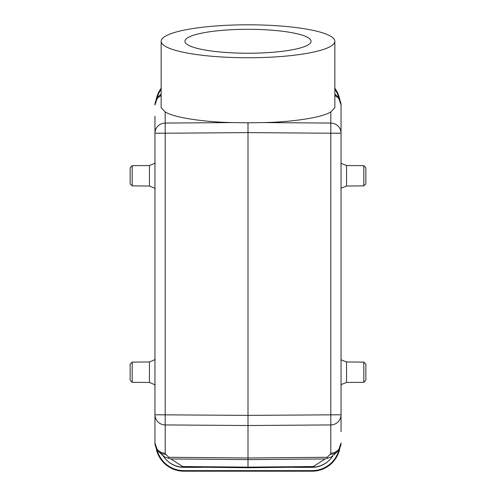 <?xml version="1.0" encoding="UTF-8"?>
<svg xmlns="http://www.w3.org/2000/svg" width="496" height="496" viewBox="0 0 496 496"><rect width="100%" height="100%" fill="white"/><g stroke="black" fill="none" stroke-linecap="round" stroke-linejoin="round"><path stroke-width="0.74" d="M248 29.307A63.066 11.96 0 0 0 184.934 41.273A63.066 11.96 0 0 0 248 53.233A63.066 11.96 0 0 0 311.066 41.273A63.066 11.96 0 0 0 248 29.307M248 24.8A86.843 16.473 180 0 1 334.843 41.273A86.843 16.473 180 0 1 248 57.747A86.843 16.473 180 0 1 161.157 41.273A86.843 16.473 180 0 1 248 24.8M332.128 456.463A2.071 2.065 180 0 1 331.861 456.673L327.726 458.217L327.18 457.281L248 457.988L248 467.747L180.916 466.99L182.708 466.55L170.822 458.936L168.274 458.217L168.82 457.281L248 457.988L248 122.791L263.469 122.58C293.396 121.997 322.617 117.372 330.801 111.916L334.843 107.793L334.843 41.273M130.138 183.818L130.138 167.741L132.19 165.676L132.19 185.882L130.138 183.818M130.138 380.252L130.138 364.176L132.19 362.111L132.19 382.317L130.138 380.252M363.81 165.676L365.862 167.741L365.862 183.818L363.81 185.882L363.81 165.676L346.543 165.528L346.543 186.037L363.81 185.882M363.81 362.111L365.862 364.176L365.862 380.252L363.81 382.317L363.81 362.111L346.543 361.962L346.543 382.472L363.81 382.317M154.95 118.277L154.95 116.368M341.05 118.277L341.05 116.368M161.157 41.273L161.157 107.793L165.199 111.916C173.383 117.372 202.604 121.997 232.531 122.58L248 122.791M327.726 458.217L325.178 458.936L313.292 466.55L315.084 466.99L248 467.747M263.469 122.58L330.801 123.064L330.801 133.213L248 132.618L165.199 133.213L165.199 453.158A10.342 10.149 -0 0 1 154.95 443.009L154.95 116.176M154.95 431.632L154.95 429.716M180.916 466.99A24.812 24.812 0 0 0 183.681 467.17A24.812 24.812 0 0 1 164.821 458.23L163.221 455.557M163.816 456.928A24.812 24.812 0 0 1 163.432 456.388M168.274 458.217L164.139 456.673A2.071 2.065 180 0 1 163.872 456.463M334.843 95.685A10.342 10.149 180 0 1 341.05 104.985L341.05 431.632M334.843 94.655A10.342 9.957 -45.7 0 1 337.323 96.404L334.843 93.986M161.157 95.685A10.342 10.149 180 0 0 154.95 104.985L157.424 97.805L158.677 96.404A10.342 9.957 45.7 0 1 161.157 94.655M330.2 454.342L330.801 453.158A10.342 10.149 -0 0 0 341.05 443.009L338.57 450.194L337.323 451.589A10.342 9.957 -134.3 0 1 330.2 454.342L327.18 457.281M165.199 453.158L165.8 454.342A10.342 9.957 134.3 0 1 158.677 451.589L163.469 456.14M332.568 456.388A24.812 24.812 0 0 1 332.184 456.928M332.779 455.557L331.179 458.23A24.812 24.812 0 0 1 315.084 466.99M162.18 455.006L163.444 456.122M312.319 467.17A24.812 24.812 0 0 0 313.199 467.151A24.812 24.812 0 0 1 312.319 467.17M165.199 111.916L165.199 123.064A10.342 10.149 -0 0 0 154.95 133.213L165.199 133.213L165.199 123.064L232.531 122.58M330.801 453.158L330.801 133.213L341.05 133.213A10.342 10.149 0 0 0 330.801 123.064L330.801 111.916M338.991 98.382A27.708 27.708 0 0 0 334.843 89.243M294.525 467.331L312.102 467.331A24.397 24.397 0 0 0 329.059 460.474M157.009 449.612A27.708 27.708 0 0 0 183.898 470.636L312.102 470.636A27.708 27.708 0 0 0 338.991 449.612M163.891 456.897A24.397 24.397 0 0 0 183.898 467.331L201.475 467.331M161.157 89.243A27.708 27.708 0 0 0 157.009 98.382M334.843 88.276A28.272 28.272 0 0 1 339.909 99.981M156.091 99.981A28.272 28.272 0 0 1 161.157 88.276M339.909 448.012A28.272 28.272 0 0 1 312.102 471.2L183.898 471.2A28.272 28.272 0 0 1 156.091 448.012M132.19 185.882L149.445 186.037L149.445 165.528L155.223 163.103M132.19 382.317L149.445 382.472L149.445 361.962L155.223 359.538M182.708 466.55L248 467.127L313.292 466.55M325.178 458.936L248 459.625L170.822 458.936M330.801 424.929L248 425.525L165.199 424.929A10.342 10.149 180 0 1 154.95 414.78L248 415.375L341.05 414.78A10.342 10.149 180 0 1 330.801 424.929M165.8 454.342L168.82 457.281M341.05 359.805L346.543 361.962M341.05 163.37L346.543 165.528M132.19 165.676L149.445 165.528M132.19 362.111L149.445 361.962M158.677 96.404L161.157 93.986M337.323 451.589L333.814 455.012M154.95 443.009L157.43 450.194L158.677 451.589M341.05 104.985L338.57 97.799L337.323 96.404M163.407 456.097L163.866 456.444M162.961 455.725L163.575 456.63M332.593 456.097L332.134 456.444M332.779 455.477L332.425 456.63M332.618 456.357L333.039 455.725M155.223 384.89L149.445 382.472M155.223 188.455L149.445 186.037M341.05 188.189L346.543 186.037M341.05 384.623L346.543 382.472"/></g></svg>

